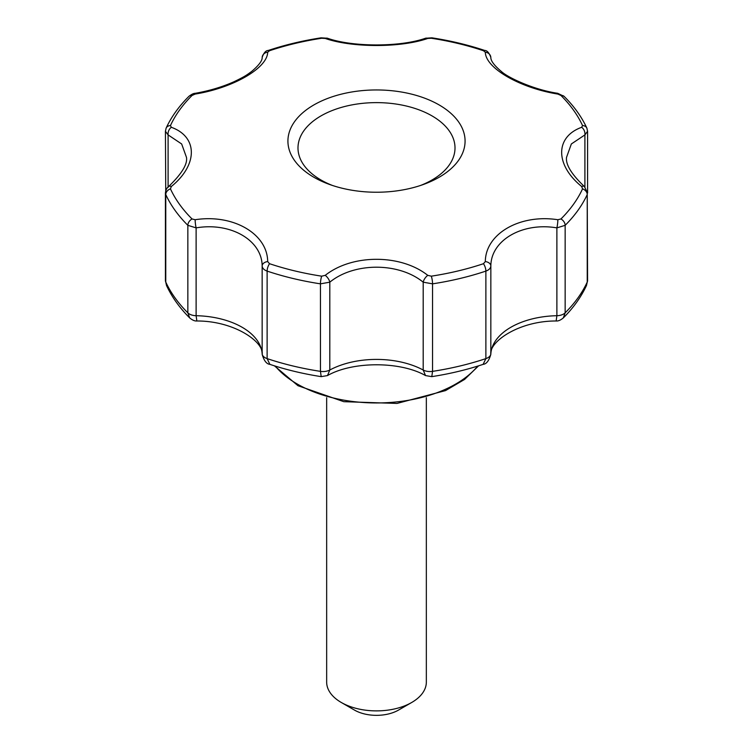 <?xml version="1.0" encoding="UTF-8"?>
<svg xmlns="http://www.w3.org/2000/svg" width="753" height="753" viewBox="0 0 753 753"><rect width="100%" height="100%" fill="white"/><g stroke="black" fill="none" stroke-linecap="round" stroke-linejoin="round"><path stroke-width="1.13" d="M439.131 104.931A88.572 51.138 180 0 1 423.374 184.485A88.572 51.138 180 0 1 329.626 184.485A88.572 51.138 180 0 1 313.869 177.256A88.572 51.138 180 0 1 300.551 167.411A88.572 51.138 180 0 1 321.983 100.789A88.572 51.138 180 0 1 439.131 104.931M165.764 129.817L165.425 131.276L168.098 134.9L181.661 143.974L186.471 157.358C187.676 164.135 181.737 173.849 168.634 186.518L168.634 186.518C166.78 187.911 165.716 190.085 165.425 193.041L165.425 280.577A9.968 5.751 0 0 0 165.764 282.055A218.069 125.902 0 0 0 187.845 312.843L187.845 225.326A6.231 4.405 -45.1 0 1 192.053 218.963L195.168 219.725C233.148 213.843 267.456 233.731 267.682 261.583L269.555 263.71A6.231 2.551 108.5 0 0 267.117 271.099C264.049 269.988 262.392 268.284 262.157 266.007A6.231 4.33 -2.8 0 1 267.682 261.583M192.053 218.963A213.212 123.097 180 0 1 170.451 188.862L171.336 186.499C197.964 164.954 198.039 136.877 171.336 127.295L170.451 125.572A213.212 123.097 180 0 1 192.053 95.471L195.168 94.069C233.054 87.96 267.475 68.128 267.682 52.211L269.555 50.724A213.212 123.097 180 0 1 321.691 38.252L325.23 38.45C352.169 47.834 400.775 47.863 427.77 38.45L431.309 38.252A213.212 123.097 180 0 1 483.445 50.724L485.318 52.211C485.544 68.09 519.852 87.95 557.832 94.069L560.947 95.471A213.212 123.097 180 0 1 582.549 125.572L581.664 127.295C555.036 136.867 554.961 164.907 581.664 186.499L582.549 188.862A213.212 123.097 180 0 1 560.947 218.963L557.832 219.725C519.947 213.871 485.525 233.665 485.318 261.583L483.445 263.71A213.212 123.097 180 0 1 431.309 276.172L427.77 275.344C400.831 253.996 352.225 253.93 325.23 275.344L321.691 276.172A213.212 123.097 180 0 1 269.555 263.71M267.682 52.211A6.231 5.657 -175.2 0 0 262.176 57.322C263.804 52.785 265.837 50.498 268.266 50.46L268.266 50.46A6.231 2.551 71.5 0 1 269.555 50.724M427.77 38.45A6.231 4.076 -108.1 0 0 425.501 38.252C400.248 47.166 352.752 47.166 327.499 38.252L327.499 38.252A6.231 4.076 108.1 0 0 325.23 38.45M425.501 38.252L431.902 37.829A6.231 1.308 98.7 0 0 431.309 38.252M557.832 94.069A6.231 0.489 -80.1 0 0 557.728 93.306C534.075 89.842 507.983 77.672 501.442 71.535C494.222 65.502 490.683 60.758 490.824 57.322L490.824 57.322A6.231 5.657 175.2 0 0 485.318 52.211M581.664 127.295A6.231 4.32 -111.5 0 1 584.902 134.9L587.575 131.276L587.236 129.817M557.832 219.725A6.231 0.847 -82.4 0 1 556.881 227.877L565.155 225.326A218.069 125.902 180 0 0 587.236 194.538L587.575 280.577L586.493 285.472L587.236 282.055L587.236 194.538A6.231 4.913 -155.3 0 0 582.549 188.862M581.664 186.499A6.231 2.993 -49.8 0 1 584.366 186.518C571.499 174.254 565.559 164.531 566.529 157.358L571.348 143.964L584.902 134.9L584.902 187.459M192.053 95.471A6.231 4.405 -134.9 0 0 188.843 96.422C178.913 106.305 171.336 116.875 166.121 128.132L165.425 131.276L165.764 194.538A218.069 125.902 180 0 0 187.845 225.326L196.119 227.877C230.55 221.984 262.035 240.169 262.157 266.007L262.157 353.835A9.968 5.751 0 0 0 267.117 358.607A218.069 125.902 0 0 0 320.449 371.361A9.968 5.751 0 0 0 329.805 370.015A68.532 39.57 0 0 1 423.195 370.015L425.52 375.578L431.798 376.641L432.551 371.361L432.551 283.843L423.195 282.177L423.195 370.015A9.968 5.751 -0 0 0 432.551 371.361A218.069 125.902 0 0 0 485.883 358.607L485.883 271.099C488.951 269.979 490.608 268.284 490.843 266.007L490.824 354.352C488.857 342.182 518.412 320.872 556.156 320.985L556.156 320.985C558.227 321.183 560.618 320.157 563.3 317.926L563.291 317.935M485.318 261.583A6.231 4.33 2.8 0 1 490.843 266.007C490.947 240.179 522.45 221.994 556.881 227.877L556.881 315.705L556.156 320.985M325.23 275.344A6.231 2.739 53.2 0 1 329.805 282.177L329.805 370.015L327.48 375.578L321.202 376.641L320.449 371.361L320.449 283.843L329.805 282.177C354.221 262.213 398.761 262.223 423.195 282.177A6.231 2.739 -53.2 0 1 427.77 275.344M195.168 219.725A6.231 0.847 82.4 0 0 196.119 227.877L196.119 315.705L196.844 320.985C194.773 321.183 192.382 320.157 189.7 317.926L189.709 317.935M168.634 186.518A6.231 2.993 49.8 0 1 171.336 186.499M171.336 127.295A6.231 4.32 111.5 0 0 168.098 134.9L168.098 187.459M188.843 96.422L188.843 96.422C191.46 94.341 193.596 93.297 195.272 93.306A6.231 0.489 80.1 0 0 195.168 94.069M431.798 376.641C449.786 373.846 466.898 369.751 483.134 364.358L485.883 358.607A9.968 5.751 0 0 0 490.843 353.835A68.532 39.57 0 0 1 556.881 315.705A9.968 5.751 -0 0 0 565.155 312.843L563.3 317.926C573.362 307.902 581.09 297.077 586.493 285.472M170.451 188.862A6.231 4.913 155.3 0 0 165.764 194.538L165.764 282.055L166.507 285.472L165.425 280.577M321.691 276.172A6.231 1.308 -81.3 0 0 320.449 283.843A218.069 125.902 180 0 1 267.117 271.099L267.117 358.607L269.866 364.348C266.553 364.038 263.983 360.696 262.176 354.352L262.157 353.835A68.532 39.57 0 0 0 196.119 315.705A9.968 5.751 0 0 1 187.845 312.843L189.7 317.926C179.638 307.902 171.91 297.077 166.507 285.472M269.866 364.348L269.866 364.358C286.102 369.751 303.214 373.846 321.202 376.641M420.598 185.445A78.5 45.321 0 0 0 438.547 120.179A78.5 45.321 0 0 0 324.59 113.948A78.5 45.321 0 0 0 320.985 179.995A78.5 45.321 0 0 0 332.402 185.445M326.661 397.688L326.661 682.105A49.839 28.774 0 0 0 341.25 702.455L354.475 710.079A31.155 17.987 0 0 0 398.525 710.079L411.75 702.455A49.839 28.774 0 0 0 426.339 682.105L426.339 397.688M354.475 710.079L341.25 702.455A49.839 28.774 0 0 0 341.26 702.455A49.839 28.774 0 0 0 411.75 702.455M321.691 38.252A6.231 1.308 -98.7 0 0 321.098 37.829C302.546 40.681 284.935 44.898 268.266 50.46M483.445 50.724A6.231 2.551 -71.5 0 1 484.734 50.46L484.734 50.46C468.065 44.898 450.454 40.681 431.902 37.829M582.549 125.572A6.231 4.913 -24.7 0 1 586.879 128.132C581.664 116.875 574.087 106.305 564.157 96.422L564.157 96.422A6.231 4.405 134.9 0 0 560.947 95.471M586.879 128.132L587.575 131.276L587.575 193.032L584.366 186.518M560.947 218.963A6.231 4.405 45.1 0 1 565.155 225.326L565.155 312.843A218.069 125.902 0 0 0 587.236 282.055A9.968 5.751 0 0 0 587.575 280.577M431.309 276.172A6.231 1.308 81.3 0 1 432.551 283.843A218.069 125.902 180 0 0 485.883 271.099A6.231 2.551 -108.5 0 0 483.445 263.71M166.121 128.132A6.231 4.913 24.7 0 1 170.451 125.572M275.287 366.099A112.15 64.749 0 0 0 297.2 383.992A112.15 64.749 0 0 0 477.713 366.099M327.499 38.252L321.098 37.829M490.824 57.322C489.055 52.682 487.022 50.395 484.734 50.46M564.157 96.422L557.728 93.306M483.134 364.348C486.447 364.038 489.017 360.696 490.824 354.352M262.176 354.352C264.143 342.182 234.588 320.872 196.844 320.985M327.48 375.578C352.639 361.186 400.361 361.186 425.52 375.578M195.272 93.306C209.193 90.849 221.956 87.056 233.571 81.926C246.015 76.034 247.238 74.566 251.558 71.535C258.891 65.323 262.43 60.588 262.176 57.322M478.597 365.817L464.573 379.437L445.55 390.591L396.982 403.429L343.782 401.678L297.972 385.705L274.403 365.817"/></g></svg>
